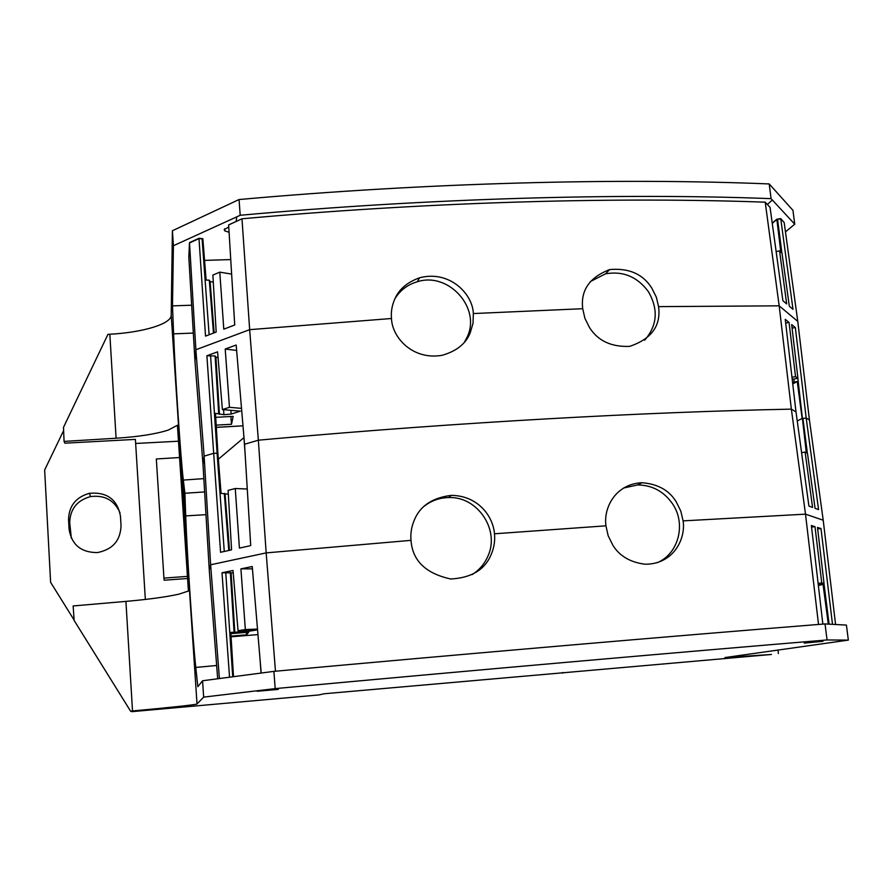 <?xml version="1.0" encoding="UTF-8"?>
<svg xmlns="http://www.w3.org/2000/svg" width="893" height="893" viewBox="0 0 893 893"><rect width="100%" height="100%" fill="white"/><g stroke="black" fill="none" stroke-linecap="round" stroke-linejoin="round"><path stroke-width="1.34" d="M179.571 457.54L156.32 458.969L163.944 578.117L164.156 580.216L187.586 578.485M187.441 576.365L163.944 578.117M181.926 493.193L185.041 540.142M125.924 601.391L132.51 710.951L130.557 711.129L74.141 620.468L73.137 605.956L125.924 601.391C148.651 599.382 166.355 596.959 179.058 594.113L188.412 591.032L177.428 425.269L168.342 430.046C155.918 434.043 138.504 436.766 116.09 438.229L64.062 441.41L64.843 443.185L135.401 439.389L145.336 599.449M64.062 441.41L63.492 427.356L107.941 334.35L109.839 334.239C143.059 332.464 171.501 323.913 171.21 315.14L172.405 230.751L239.045 199.541L240.206 215.269L236.745 216.876L236.12 221.497L228.63 224.891L236.12 221.497L228.641 224.947L234.725 325.007L223.786 329.171L219.801 272.142L212.88 275.066L216.173 332.062L205.524 336.125L198.983 238.308L202.845 238.688L206.138 280.078L209.308 280.156L210.112 281.619L213.282 282.121M132.51 710.951C166.879 707.859 196.75 704.655 197.018 703.985L203.66 697.12L202.566 680.767L273.905 671.369L275.178 688.615L203.66 697.12M178.488 441.209L135.647 443.475M130.557 711.129L131.695 711.665L318.924 694.933L324.148 693.761L771.463 654.469L724.971 657.561L848.35 640.114L827.063 639.957C671.235 652.895 472.955 670.319 275.178 688.615M278.337 689.396L257.173 691.271L278.337 689.396M822.978 641.308L804.269 643.116L822.978 641.308M205.97 514.669L185.711 515.886C186.983 553.258 192.654 638.752 195.779 667.439L197.833 686.695L202.566 680.767M185.711 515.886L184.896 493.249L183.322 480.077C180.71 458.868 175.229 376.187 173.599 333.848L172.494 305.875L173.409 245.731L172.405 230.751M185.565 523.633L184.505 498.06L180.486 453.722L187.374 557.545L185.565 523.633M240.206 215.269C429.086 198.134 619.463 192.877 771.083 198.648L794.737 224.199L792.951 210.346L769.208 183.936C617.766 177.74 427.647 182.618 239.045 199.541M71.351 538.233L69.71 522.718C70.089 509.122 77.01 500.415 90.483 496.586C104.637 494.834 114.494 500.259 120.042 512.872M63.626 430.571L44.65 469.997L50.611 582.314L74.119 620.055M120.455 516.109L121.035 525.653C120.488 540.622 112.607 549.597 97.37 552.577C81.084 552.555 71.652 544.763 69.074 529.214L68.549 519.614C68.917 505.929 75.883 497.167 89.445 493.304C106.97 491.831 117.307 499.433 120.455 516.109M562.679 672.462L562.746 673.132M777.982 650.071L778.406 653.542M794.737 224.199L785.449 231.89M827.063 639.957L825.032 623.928L846.419 625.089L848.35 640.114M825.032 623.928C669.37 636.341 471.381 653.319 273.905 671.369M204.62 491.931L184.896 493.249M172.494 305.875L191.671 305.216M173.409 245.731L236.745 216.876M198.983 238.308L189.495 242.606L188.814 257.072L189.517 242.963L195.88 349.755L204.129 456.133L210.625 564.778L266.17 552.89L275.468 671.223M230.74 259.584L204.564 260.388M228.764 226.978L224.143 229.657L224.88 230.919L229.077 232.269M769.208 183.936L771.083 198.648M236.12 221.497L241.981 218.796L259.015 217.289C439.501 201.595 620.043 196.84 765.223 202.186L770.067 207.388L767.355 204.475L770.067 207.388L782.882 300.673L786.688 303.944L779.556 250.866L776.14 251.558M772.233 223.138L776.821 219.198L777.58 219.354L776.821 219.198M780.728 218.595L784.166 222.502L780.728 218.595L777.546 219.109M219.421 678.513L222.759 678.1L219.388 678.546L210.625 564.778L209.263 569.946L202.99 464.393L204.129 456.133L213.94 453.253L217.099 453.309L224.277 551.461M189.495 242.606L199.005 238.598L202.867 238.944L202.097 238.911L209.118 334.752M202.075 238.643L199.005 238.598L189.517 242.963L188.836 257.43L194.975 361.14L202.99 464.393M781.911 253.166L777.58 219.354L780.761 218.863L776.854 219.432L772.266 223.384L776.854 219.432L780.817 252.105M216.318 427.323L242.985 425.816L216.318 427.323M245.117 453.856L243.744 434.869L243.945 437.626L218.361 459.203L243.945 437.626L243.733 434.701M216.318 427.39L242.985 425.838M233.508 676.682L230.807 632.389L246.736 631.597L246.647 630.413M246.736 631.597L256.213 630.067L238.04 630.737L233.028 570.482L222 572.759L233.229 572.904M239.335 632.277L239.224 630.692M238.04 630.737L245.341 629.543L257.497 629.107M246.356 632.389L246.557 634.834L248.656 632.199L230.885 633.639M246.557 634.834L231.041 636.095M231.075 636.809L257.965 634.599M232.716 676.782L225.762 572.647M229.546 677.207L222 572.759M234.066 632.166L230.349 572.413M234.814 632.445L231.12 572.915M245.341 629.543L240.909 568.863L252.44 568.841M261.191 673.021L252.239 566.519L240.909 568.863M261.046 673.043L260.109 660.128M791.979 377.248L795.529 376.645L797.918 378.286L791.667 324.583L795.339 327.575L806.189 418.002L818.568 509.613L815.063 508.318L807.462 453.287L805.118 452.104L812.552 507.403L808.924 506.074L795.998 411.907L791.365 409.139C644.266 412.064 460.23 422.222 275.781 438.63L258.356 440.193L266.17 552.89L411.014 540.354C412.443 560.637 425.693 573.518 450.753 578.988C471.571 577.871 485.1 569.589 491.317 554.162C494.108 547.465 495.157 540.667 494.488 533.791L605.945 525.821L608.178 535.755L612.821 545.176C619.418 555.937 630.112 562.277 644.88 564.209C672.909 564.599 685.958 539.394 683.1 520.876L805.497 514.156L823.212 520.206L835.569 624.486M194.975 361.14L195.88 349.755L249.66 329.662L258.356 440.193L244.537 444.256L250.721 545.601L239.424 548.112L235.261 488.504L228.106 490.391L231.566 549.854L220.571 552.287L206.886 355.76L215.113 355.983L215.916 357.233L218.048 357.479M217.68 678.769L209.263 569.946M210.603 355.961L217.099 453.309L217.892 453.287L221.073 493.394L228.329 494.186M832.499 624.307L820.991 528.556L817.497 527.45L824.016 583.341L821.75 582.973L814.996 526.658L811.38 525.508L822.855 624.095M807.372 453.242L802.919 418.415L806.189 418.002L809.426 419.944L797.773 321.391L779.176 305.83L791.365 409.139L805.497 514.156L818.524 624.441M820.991 528.556L817.664 528.924M829.095 624.118L823.938 583.352M818.368 585.507L823.045 584.413L819.908 584.714L819.796 583.832M823.045 584.413L828.302 624.084M244.537 444.256L236.176 345.033L225.203 349.051L229.456 407.297L222.39 409.586L217.579 351.842L206.886 355.76M235.261 488.504L247.272 489.029M217.892 453.287L215.47 413.347L223.92 414.72L231.164 414.073L240.351 411.16L222.39 409.586M224.299 493.304L228.787 550.468M819.908 584.714L818.312 585.015M824.016 583.341L818.189 584.022M821.75 582.973L818.122 583.386M814.996 526.658L811.57 527.104M809.426 419.944L823.212 520.206M411.014 540.354C410.367 533.422 411.494 526.613 414.374 519.916C420.19 505.862 432.513 497.68 451.345 495.369C477.945 495.637 493.081 516.143 494.488 533.791M683.1 520.876L680.812 511.097L676.213 501.821C669.237 490.346 657.828 483.973 641.978 482.722C615.612 483.917 603.355 507.659 605.945 525.821M623.56 488.036L637.635 484.944C652.102 485.111 663.678 491.317 672.384 503.574C686.393 523.488 678.78 553.783 657.192 562.724M424.342 506.108C431.498 500.605 439.59 497.758 448.632 497.568C477.498 496.173 500.169 529.895 487.924 556.149C484.542 563.941 479.273 570.091 472.107 574.612M219.801 272.142L231.622 274.084M779.556 250.866L782.011 253.255L789.323 306.199L793.006 309.358L780.761 218.863L784.166 222.502L797.773 321.391M229.456 407.297L241.512 408.369M230.874 416.495L231.499 424.275L233.173 416.361L215.715 417.332M231.499 424.275L216.184 425.135M797.237 420.949L802.148 418.493L797.237 381.478L792.582 382.438M792.761 383.99L797.237 381.478M797.918 378.286L792.203 379.246M797.84 378.297L806.312 452.706M241.981 218.796L249.66 329.662L391.48 318.511C392.072 337.331 412.588 360.504 442.158 355.291C456.457 351.217 465.789 343.783 470.164 332.989L473.022 323.366L473.323 313.555L582.727 308.71L584.893 318.276L589.436 327.43C597.83 340.791 611.225 347.098 629.632 346.372C651.455 339.027 661.099 325.778 658.576 306.634L779.176 305.83L765.223 202.231M225.203 349.051L236.634 350.447M225.069 494.052L229.501 550.3M218.673 413.325L215.113 355.983M795.529 376.645L789.044 322.44L785.684 323.065M789.044 322.44L785.248 319.348L795.998 411.907M805.118 452.104L801.59 452.628M209.308 280.156L213.472 333.1M210.112 281.619L214.153 332.832M391.48 318.511C390.866 311.88 391.982 305.384 394.818 299.021C398.937 289.332 407.186 282.255 419.565 277.79C449.815 269.831 472.844 294.221 473.323 313.555M658.576 306.634L656.355 297.224L651.857 288.205C643.016 274.073 628.951 267.867 609.662 269.574C589.447 277.422 580.472 290.471 582.727 308.71M231.164 414.073L230.874 410.322M223.92 414.72L223.574 409.686M219.455 414.341L215.916 357.233M794.167 381.78L793.799 378.978M795.339 327.575L792.069 328.032M590.284 281.596L605.532 273.827C622.968 270.78 637.222 276.674 648.296 291.509C658.599 309.313 657.382 325.543 644.646 340.188M395.141 298.34C400.388 290.069 407.777 284.543 417.299 281.753C448.565 271.517 481.506 308.241 467.061 337.253L464.494 342.064M109.839 334.239L116.09 438.229M171.21 315.14L197.018 703.985M216.653 665.497L195.779 667.439M203.838 478.626L183.322 480.077M193.312 333.078L173.599 333.848M68.549 519.614L69.71 522.718M69.074 529.214L70.234 532.183M767.355 204.475L772.322 200.01M224.88 230.919L224.69 228.742M90.483 496.586L89.445 493.304M641.967 482.722L637.635 484.944M451.333 495.369L448.632 497.568M609.662 269.574L605.532 273.827M419.554 277.79L417.299 281.753"/></g></svg>
